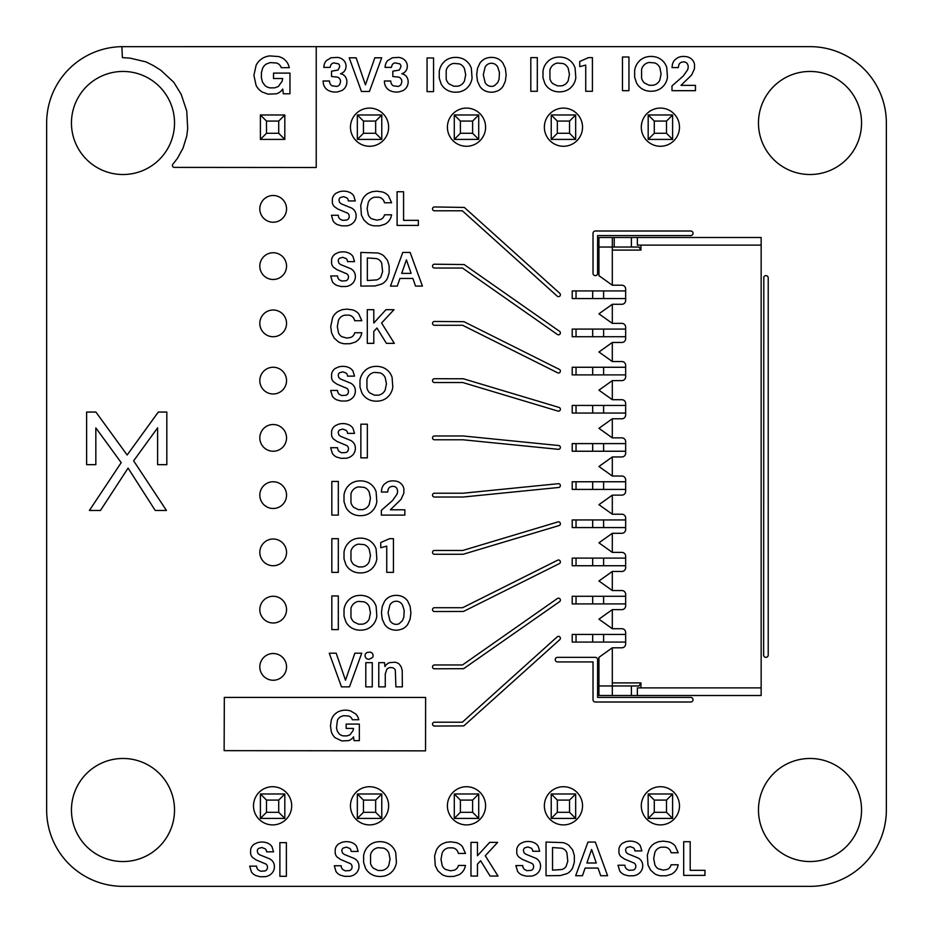 <?xml version="1.0" encoding="UTF-8"?>
<svg xmlns="http://www.w3.org/2000/svg" width="933" height="933" viewBox="0 0 933 933"><rect width="100%" height="100%" fill="white"/><g stroke="black" fill="none" stroke-linecap="round" stroke-linejoin="round"><path stroke-width="1.4" d="M284.822 818.416L260.389 818.416L266.5 812.305L278.71 812.305L284.822 818.416L284.822 793.983L260.389 793.983L260.389 818.416M357.339 793.983L357.339 818.416L363.45 812.305L363.45 800.094L357.339 793.983L381.772 793.983L381.772 818.416L357.339 818.416M454.289 793.983L454.289 818.416L460.389 812.305L460.389 800.094L454.289 793.983L478.711 793.983L478.711 818.416L454.289 818.416M648.178 793.983L648.178 818.416L654.29 812.305L654.29 800.094L648.178 793.983L672.611 793.983L672.611 818.416L648.178 818.416M551.228 818.416L551.228 793.983L575.661 793.983L575.661 818.416L551.228 818.416L557.339 812.305L569.55 812.305L575.661 818.416M260.389 793.983L266.5 800.094L266.5 812.305M284.822 793.983L278.71 800.094L266.5 800.094M278.71 800.094L278.71 812.305M381.772 793.983L375.661 800.094L363.45 800.094M381.772 818.416L375.661 812.305L363.45 812.305M375.661 800.094L375.661 812.305M478.711 793.983L472.611 800.094L460.389 800.094M478.711 818.416L472.611 812.305L460.389 812.305M472.611 800.094L472.611 812.305M672.611 793.983L666.5 800.094L654.29 800.094M672.611 818.416L666.5 812.305L654.29 812.305M666.5 800.094L666.5 812.305M575.661 793.983L569.55 800.094L569.55 812.305M551.228 793.983L557.339 800.094L557.339 812.305M569.55 800.094L557.339 800.094M284.822 139.402L260.389 139.402L266.5 133.291L278.71 133.291L284.822 139.402L284.822 114.969L260.389 114.969L260.389 139.402M357.339 114.969L357.339 139.402L363.45 133.291L363.45 121.08L357.339 114.969L381.772 114.969L381.772 139.402L357.339 139.402M454.289 114.969L454.289 139.402L460.389 133.291L460.389 121.08L454.289 114.969L478.711 114.969L478.711 139.402L454.289 139.402M648.178 114.969L648.178 139.402L654.29 133.291L654.29 121.08L648.178 114.969L672.611 114.969L672.611 139.402L648.178 139.402M551.228 139.402L551.228 114.969L575.661 114.969L575.661 139.402L551.228 139.402L557.339 133.291L569.55 133.291L575.661 139.402M260.389 114.969L266.5 121.08L266.5 133.291M284.822 114.969L278.71 121.08L266.5 121.08M278.71 121.08L278.71 133.291M381.772 114.969L375.661 121.08L363.45 121.08M381.772 139.402L375.661 133.291L363.45 133.291M375.661 121.08L375.661 133.291M478.711 114.969L472.611 121.08L460.389 121.08M478.711 139.402L472.611 133.291L460.389 133.291M472.611 121.08L472.611 133.291M672.611 114.969L666.5 121.08L654.29 121.08M672.611 139.402L666.5 133.291L654.29 133.291M666.5 121.08L666.5 133.291M575.661 114.969L569.55 121.08L569.55 133.291M551.228 114.969L557.339 121.08L557.339 133.291M569.55 121.08L557.339 121.08M576.046 642.079L592.688 642.079L592.688 634.44L576.046 634.44L576.046 642.079L572.221 642.079L572.221 634.44L576.046 634.44M592.688 642.079L625.658 642.079M592.688 634.44L603.616 634.44L603.616 642.079M603.616 634.44L625.658 634.44M576.046 603.908L592.688 603.908L592.688 596.269L576.046 596.269L576.046 603.908L572.221 603.908L572.221 596.269L576.046 596.269M592.688 603.908L625.658 603.908M592.688 596.269L603.616 596.269L603.616 603.908M603.616 596.269L625.658 596.269M576.046 565.736L592.688 565.736L592.688 558.109L576.046 558.109L576.046 565.736L572.221 565.736L572.221 558.109L576.046 558.109M592.688 565.736L625.658 565.736M592.688 558.109L603.616 558.109L603.616 565.736M603.616 558.109L625.658 558.109M576.046 527.565L592.688 527.565L592.688 519.938L576.046 519.938L576.046 527.565L572.221 527.565L572.221 519.938L576.046 519.938M592.688 527.565L625.658 527.565M592.688 519.938L603.616 519.938L603.616 527.565M603.616 519.938L625.658 519.938M576.046 489.405L592.688 489.405L592.688 481.766L576.046 481.766L576.046 489.405L572.221 489.405L572.221 481.766L576.046 481.766M592.688 489.405L625.658 489.405M592.688 481.766L603.616 481.766L603.616 489.405M603.616 481.766L625.658 481.766M576.046 451.234L592.688 451.234L592.688 443.595L576.046 443.595L576.046 451.234L572.221 451.234L572.221 443.595L576.046 443.595M592.688 451.234L625.658 451.234M592.688 443.595L603.616 443.595L603.616 451.234M603.616 443.595L625.658 443.595M576.046 413.062L592.688 413.062L592.688 405.435L576.046 405.435L576.046 413.062L572.221 413.062L572.221 405.435L576.046 405.435M592.688 413.062L625.658 413.062M592.688 405.435L603.616 405.435L603.616 413.062M603.616 405.435L625.658 405.435M576.046 374.891L592.688 374.891L592.688 367.264L576.046 367.264L576.046 374.891L572.221 374.891L572.221 367.264L576.046 367.264M592.688 374.891L625.658 374.891M592.688 367.264L603.616 367.264L603.616 374.891M603.616 367.264L625.658 367.264M576.046 336.731L592.688 336.731L592.688 329.092L576.046 329.092L576.046 336.731L572.221 336.731L572.221 329.092L576.046 329.092M592.688 336.731L625.658 336.731M592.688 329.092L603.616 329.092L603.616 336.731M603.616 329.092L625.658 329.092M576.046 298.56L592.688 298.56L592.688 290.921L576.046 290.921L576.046 298.56L572.221 298.56L572.221 290.921L576.046 290.921M592.688 298.56L625.658 298.56M592.688 290.921L603.616 290.921L603.616 298.56M603.616 290.921L625.658 290.921M761.153 687.878L761.153 695.505L598.939 695.505L598.939 657.345L612.305 647.794L612.305 682.909L640.924 682.909L640.924 687.878L761.153 687.878L761.153 237.495L614.206 237.495L614.206 247.035M640.924 250.091L612.305 250.091L612.305 247.035L639.023 247.035L640.924 250.091L640.924 245.122L761.153 245.122M612.305 647.794L621.845 647.794A3.814 3.814 0 0 0 625.658 643.98L625.658 632.527A3.814 3.814 0 0 0 621.845 628.714L612.305 628.714L612.305 609.634L621.845 609.634A3.814 3.814 0 0 0 625.658 605.809L625.658 594.368A3.814 3.814 0 0 0 621.845 590.542L612.305 590.542L612.305 571.462L621.845 571.462A3.814 3.814 0 0 0 625.658 567.649L625.658 556.196A3.814 3.814 0 0 0 621.845 552.383L612.305 552.383L612.305 533.291L621.845 533.291A3.814 3.814 0 0 0 625.658 529.477L625.658 518.025A3.814 3.814 0 0 0 621.845 514.211L612.305 514.211L612.305 495.131L621.845 495.131A3.814 3.814 0 0 0 625.658 491.306L625.658 479.854A3.814 3.814 0 0 0 621.845 476.04L612.305 476.04L612.305 456.96L621.845 456.96A3.814 3.814 0 0 0 625.658 453.146L625.658 441.694A3.814 3.814 0 0 0 621.845 437.869L612.305 437.869L612.305 418.789L621.845 418.789A3.814 3.814 0 0 0 625.658 414.975L625.658 403.522A3.814 3.814 0 0 0 621.845 399.709L612.305 399.709L612.305 380.617L621.845 380.617A3.814 3.814 0 0 0 625.658 376.804L625.658 365.351A3.814 3.814 0 0 0 621.845 361.538L612.305 361.538L612.305 342.458L621.845 342.458A3.814 3.814 0 0 0 625.658 338.632L625.658 327.191A3.814 3.814 0 0 0 621.845 323.366L612.305 323.366L612.305 304.286L621.845 304.286A3.814 3.814 0 0 0 625.658 300.473L625.658 289.02A3.814 3.814 0 0 0 621.845 285.206L612.305 285.206L612.305 250.091M637.356 695.505L637.356 687.878L640.924 687.878M612.305 237.495L598.939 237.495L598.939 247.035L612.305 247.035L612.305 237.495L614.206 237.495M612.305 285.206L598.939 275.655L598.939 247.035M612.305 628.714L598.939 619.174L612.305 609.634M612.305 590.542L598.939 581.002L612.305 571.462M612.305 323.366L598.939 313.826L612.305 304.286M612.305 399.709L598.939 390.169L612.305 380.617M612.305 361.538L598.939 351.998L612.305 342.458M612.305 476.04L598.939 466.5L612.305 456.96M612.305 437.869L598.939 428.329L612.305 418.789M612.305 552.383L598.939 542.831L612.305 533.291M612.305 514.211L598.939 504.671L612.305 495.131M598.939 685.965L612.305 685.965L612.305 682.909M631.384 247.035L631.384 237.495M640.924 245.122L637.356 245.122L637.356 237.495M640.924 682.909L639.023 685.965L612.305 685.965L612.305 695.505M631.384 685.965L631.384 695.505M257.73 842.581L259.689 842.184A16.281 16.281 0 0 1 266.127 842.592L267.876 843.245A9.913 9.913 0 0 1 271.958 846.616L273.544 851.829L266.581 851.829A4.268 4.268 0 0 0 265.252 848.832L261.8 847.514L258.581 848.447A3.335 3.335 0 0 0 257.298 851.269L257.881 853.31L259.526 854.721L269.777 858.896A9.645 9.645 0 0 1 273.124 861.952L273.789 863.27A9.878 9.878 0 0 1 271.958 873.218L270.64 874.431A11.499 11.499 0 0 1 265.019 876.705L260.05 876.717L255.945 875.609A10.566 10.566 0 0 1 251.432 871.947L249.694 866.139L256.587 866.139A5.411 5.411 0 0 0 258.208 869.918L260.739 871.247L265.089 870.932A3.872 3.872 0 0 0 267.316 868.541L267.479 867.34A4 4 0 0 0 265.963 864.063L256.039 859.888L252.54 857.45A7.231 7.231 0 0 1 250.604 853.485L250.627 849.741A8.549 8.549 0 0 1 254.336 844.12L257.73 842.581M445.846 842.394L450.627 841.823L456.319 842.627A13.26 13.26 0 0 1 462.371 846.499L465.485 853.438L458.383 853.438L457.811 851.724A6.811 6.811 0 0 0 452.68 847.875L448.61 847.864A8.49 8.49 0 0 0 442.149 853.1L441.006 859.293L442.149 865.439A9.027 9.027 0 0 0 445.426 869.404L450.569 870.804L454.394 870.151A6.543 6.543 0 0 0 458.383 865.451L465.485 865.451L464.809 867.982A12.526 12.526 0 0 1 458.628 874.921L453.683 876.437L448.108 876.495A15.686 15.686 0 0 1 441.95 874.454L437.857 870.781L435.279 865.661L434.615 855.888L436.352 850.185A14.846 14.846 0 0 1 441.95 844.038L445.846 842.394M342.318 842.196L344.289 841.811A16.281 16.281 0 0 1 350.715 842.219L352.476 842.861A9.913 9.913 0 0 1 356.558 846.243L358.144 851.444L351.17 851.444A4.268 4.268 0 0 0 349.852 848.447L346.388 847.129L343.181 848.074A3.335 3.335 0 0 0 341.886 850.884L342.469 852.925L344.125 854.336L354.365 858.512A9.645 9.645 0 0 1 357.712 861.567L358.377 862.885A9.878 9.878 0 0 1 356.558 872.833L355.228 874.046A11.499 11.499 0 0 1 349.607 876.32L344.65 876.344L340.533 875.224A10.566 10.566 0 0 1 336.02 871.562L334.294 865.754L341.175 865.754A5.411 5.411 0 0 0 342.796 869.533L345.327 870.862L349.677 870.559A3.872 3.872 0 0 0 351.916 868.156L352.079 866.955A4 4 0 0 0 350.551 863.69L340.638 859.503L337.14 857.065A7.231 7.231 0 0 1 335.192 853.1L335.227 849.357A8.549 8.549 0 0 1 338.936 843.735L342.318 842.196M375.323 842.242A20.001 20.001 0 0 1 382.483 841.811L384.746 842.242A15.546 15.546 0 0 1 395.72 852.704L396.432 862.465A17.202 17.202 0 0 1 392.991 870.594L391.055 872.623A15.756 15.756 0 0 1 382.483 876.344L380.011 876.484A17.914 17.914 0 0 1 373.27 875.236L371.357 874.291A15.499 15.499 0 0 1 365.491 868.168L363.613 862.465L363.613 855.701A17.144 17.144 0 0 1 367.101 847.572L369.048 845.543A15.488 15.488 0 0 1 375.323 842.242M383.79 848.167L378.04 847.7A9.318 9.318 0 0 0 370.564 854.663L370.553 863.468A10.555 10.555 0 0 0 373.352 868.18L378.04 870.477L382.029 870.477A9.015 9.015 0 0 0 388.828 865.241L390.064 859.083L388.828 852.902A9.342 9.342 0 0 0 385.341 848.925L383.79 848.167M523.88 842.009L525.839 841.613A16.281 16.281 0 0 1 532.276 842.021L534.038 842.662A9.913 9.913 0 0 1 538.108 846.044L539.706 851.258L532.731 851.258A4.268 4.268 0 0 0 531.402 848.26L527.95 846.942L524.731 847.875A3.335 3.335 0 0 0 523.448 850.698L524.031 852.739L525.687 854.15L535.927 858.313A9.645 9.645 0 0 1 539.274 861.381L539.939 862.698A9.878 9.878 0 0 1 538.119 872.647L536.79 873.859A11.499 11.499 0 0 1 531.169 876.122L526.2 876.145L522.095 875.037A10.566 10.566 0 0 1 517.582 871.375L515.856 865.567L522.737 865.567A5.411 5.411 0 0 0 524.358 869.346L526.888 870.676L531.239 870.361A3.872 3.872 0 0 0 533.466 867.958L533.629 866.769A4 4 0 0 0 532.113 863.491L522.188 859.316L518.69 856.879A7.231 7.231 0 0 1 516.754 852.914L516.777 849.17A8.549 8.549 0 0 1 520.486 843.549L523.88 842.009M279.888 876.297L279.888 842.627L286.384 842.627L286.384 876.297L279.888 876.297M470.978 876.064L470.978 842.394L477.463 842.394L477.463 855.724L489.65 842.394L497.651 842.394L485.265 855.736L498.012 876.064L490.093 876.064L480.623 860.751L477.463 864.145L477.463 876.064L470.978 876.064M626.055 841.659L628.014 841.274A16.281 16.281 0 0 1 634.452 841.683L636.201 842.324A9.913 9.913 0 0 1 640.283 845.706L641.869 850.919L634.906 850.919A4.268 4.268 0 0 0 633.577 847.91L630.125 846.604L626.906 847.537A3.335 3.335 0 0 0 625.611 850.348L626.195 852.389L627.851 853.8L638.102 857.975A9.645 9.645 0 0 1 641.449 861.042L642.114 862.349A9.878 9.878 0 0 1 640.283 872.297L638.965 873.521A11.499 11.499 0 0 1 633.344 875.784L628.375 875.807L624.27 874.688A10.566 10.566 0 0 1 619.757 871.025L618.019 865.218L624.912 865.218A5.411 5.411 0 0 0 626.533 868.996L629.064 870.326L633.414 870.023A3.872 3.872 0 0 0 635.641 867.62L635.805 866.419A4 4 0 0 0 634.288 863.153L624.364 858.966L620.865 856.541A7.231 7.231 0 0 1 618.929 852.564L618.952 848.82A8.549 8.549 0 0 1 622.661 843.199L626.055 841.659M658.558 841.718L663.34 841.134L669.031 841.939A13.26 13.26 0 0 1 675.084 845.823L678.209 852.75L671.095 852.75L670.524 851.036A6.811 6.811 0 0 0 665.392 847.187L661.334 847.176A8.49 8.49 0 0 0 654.861 852.412L653.718 858.605L654.861 864.751A9.027 9.027 0 0 0 658.138 868.716L663.281 870.116L667.118 869.463A6.543 6.543 0 0 0 671.095 864.774L678.209 864.774L677.521 867.293A12.526 12.526 0 0 1 671.34 874.233L666.395 875.749L660.821 875.807A15.686 15.686 0 0 1 654.663 873.766L650.569 870.092L647.992 864.984L647.327 855.199L649.065 849.496A14.846 14.846 0 0 1 654.663 843.35L658.558 841.718M546.038 875.725L546.038 842.056L562.867 842.616A15.453 15.453 0 0 1 568.827 845.31L572.699 850.01L574.331 855.526L574.331 862.244L572.699 867.76A13.19 13.19 0 0 1 567.019 873.626L560.301 875.574L546.038 875.725M561.853 848.214L552.534 847.561L552.534 870.151L561.853 869.521A8.012 8.012 0 0 0 566.074 866.5L567.789 861.229L566.902 852.82A7.651 7.651 0 0 0 563.497 848.937L561.853 848.214M575.673 875.725L587.965 842.056L595.312 842.056L607.593 875.725L600.712 875.725L598.053 868.075L585.119 868.075L582.46 875.725L575.673 875.725M586.892 863.002L596.292 863.002L591.604 849.473L586.892 863.002M683.691 875.376L683.691 841.706L690.187 841.706L690.187 870.326L704.963 870.326L704.963 875.376L683.691 875.376M224.13 750.657L224.328 697.418L425.623 697.429L425.541 750.855L224.13 750.657M350.47 710.853L348.161 710.363A18.695 18.695 0 0 0 341.081 710.713L339.192 711.331A13.68 13.68 0 0 0 331.297 720.136L330.469 725.851L331.273 731.53A14.077 14.077 0 0 0 335.204 737.793L341.805 740.919L348.452 740.639A8.84 8.84 0 0 0 352.534 738.12L353.56 736.837L354.015 740.627L359.333 740.627L359.333 724.09L346.166 724.09L346.166 728.405L353.525 728.405L353.071 730.562L350.038 734.784L347.123 735.869L343.379 735.892A8.035 8.035 0 0 1 339.262 733.956L337.419 731.39L336.486 728.008L337.408 720.358A8.07 8.07 0 0 1 340.522 716.766L343.577 715.658L348.767 716.031A5.913 5.913 0 0 1 351.799 718.503L352.359 719.74L358.797 719.74A11.977 11.977 0 0 0 355.87 714.095L350.47 710.853M462.336 722.224L557.211 636.842A1.913 1.913 0 0 1 559.905 636.982A1.913 1.913 0 0 1 559.765 639.676L463.794 725.897L434.44 726.049A1.913 1.913 0 0 1 432.527 724.136A1.913 1.913 0 0 1 434.44 722.224L462.336 722.224M557.526 661.917A2.286 2.286 0 0 1 555.24 659.631A2.286 2.286 0 0 1 557.526 657.345L595.312 657.345A2.286 2.286 0 0 1 597.61 659.631L597.61 697.418L690.735 697.418A2.286 2.286 0 0 1 693.032 699.703A2.286 2.286 0 0 1 690.735 702.001L595.312 702.001A2.286 2.286 0 0 1 593.026 699.703L593.026 661.917L557.526 661.917M341.501 686.863L329.244 653.193L336.183 653.193L345.49 680.239L354.867 653.193L361.736 653.193L349.478 686.863L341.501 686.863M365.794 686.863L365.794 662.652L372.279 662.652L372.279 686.863L365.794 686.863M384.979 666.582A8.525 8.525 0 0 1 389.551 662.64L394.997 662.22A8.28 8.28 0 0 1 399.347 664.261L401.26 666.967L402.216 670.559L402.356 686.863L395.895 686.863L395.312 670.174A4.07 4.07 0 0 0 392.513 667.725L390.88 667.538A5.4 5.4 0 0 0 386.868 669.218L385.271 673.941L385.271 686.863L378.775 686.863L378.775 662.652L384.489 662.652L384.979 666.582M462.465 664.972L557.386 598.52A1.913 1.913 0 0 1 560.045 598.998A1.913 1.913 0 0 1 559.578 601.657L463.631 668.681L434.44 668.786A1.913 1.913 0 0 1 432.527 666.885A1.913 1.913 0 0 1 434.44 664.972L462.465 664.972M366.972 652.459L370.191 652.12A3.779 3.779 0 0 1 372.582 653.776L372.955 654.639A3.814 3.814 0 0 1 372.582 657.508L369.048 659.316A4.164 4.164 0 0 1 366.168 658.266L365.176 656.645A3.849 3.849 0 0 1 365.549 653.776L366.972 652.459M763.812 277.078A2.286 2.286 0 0 1 768.221 277.952L768.221 655.048A2.286 2.286 0 0 1 765.935 657.345A2.286 2.286 0 0 1 763.637 655.048L763.812 277.078M355.73 595.942A20.001 20.001 0 0 1 362.89 595.511L365.141 595.942A15.546 15.546 0 0 1 376.127 606.403L376.827 616.177A17.202 17.202 0 0 1 373.387 624.305L371.451 626.323A15.756 15.756 0 0 1 362.89 630.043L360.418 630.183A17.902 17.902 0 0 1 353.665 628.935L351.753 627.991A15.499 15.499 0 0 1 345.886 621.868L344.02 616.165L344.02 609.401A17.144 17.144 0 0 1 347.496 601.272L349.443 599.243A15.488 15.488 0 0 1 355.73 595.942M364.185 601.867L358.435 601.4A9.318 9.318 0 0 0 350.96 608.363L350.96 617.168A10.555 10.555 0 0 0 353.747 621.879L358.435 624.177L362.424 624.177A9.015 9.015 0 0 0 369.223 618.941L370.459 612.783L369.223 606.602A9.342 9.342 0 0 0 365.748 602.625L364.185 601.867M391.848 595.942L393.913 595.522A16.467 16.467 0 0 1 400.56 595.942L402.415 596.63A13.179 13.179 0 0 1 407.779 601.237L410.112 606.368L410.917 612.783L410.112 619.197L407.779 624.329A13.435 13.435 0 0 1 402.415 628.935L398.508 630.043A17.191 17.191 0 0 1 391.86 629.612L389.994 628.935A13.225 13.225 0 0 1 384.606 624.329L382.273 619.197L381.457 612.783L382.273 606.368L384.606 601.237A13.447 13.447 0 0 1 389.994 596.63L391.848 595.942M399.161 601.855A7.441 7.441 0 0 0 394.647 601.388L393.248 601.855A7.627 7.627 0 0 0 389.901 604.981L388.07 612.794L389.901 620.585A7.884 7.884 0 0 0 393.248 623.722L394.647 624.189A7.406 7.406 0 0 0 399.161 623.722L402.485 620.585L403.837 617.18L404.187 610.392L402.485 604.969A7.849 7.849 0 0 0 399.161 601.855M331.833 629.612L331.833 595.942L338.317 595.942L338.317 629.612L331.833 629.612M462.616 607.721L557.631 560.208A1.913 1.913 0 0 1 560.197 561.071A1.913 1.913 0 0 1 559.334 563.625L463.491 611.453L434.44 611.535A1.913 1.913 0 0 1 432.527 609.634A1.913 1.913 0 0 1 434.44 607.721L462.616 607.721M355.73 538.691A20.001 20.001 0 0 1 362.89 538.259L365.141 538.691A15.546 15.546 0 0 1 376.127 549.152L376.827 558.914A17.202 17.202 0 0 1 373.387 567.042L371.451 569.072A15.756 15.756 0 0 1 362.89 572.792L360.418 572.932A17.902 17.902 0 0 1 353.665 571.684L351.753 570.739A15.499 15.499 0 0 1 345.886 564.617L344.02 558.914L344.02 552.149A17.144 17.144 0 0 1 347.496 544.021L349.443 541.991A15.488 15.488 0 0 1 355.73 538.691M364.185 544.615L358.435 544.149A9.318 9.318 0 0 0 350.96 551.111L350.96 559.917A10.555 10.555 0 0 0 353.747 564.628L358.435 566.926L362.424 566.926A9.015 9.015 0 0 0 369.223 561.689L370.459 555.532L369.223 549.35A9.342 9.342 0 0 0 365.748 545.373L364.185 544.615M331.833 572.361L331.833 538.691L338.317 538.691L338.317 572.361L331.833 572.361M380.757 542.551L389.493 538.691L393.446 538.691L393.446 572.361L386.74 572.361L386.74 546.143L380.757 547.741L380.757 542.551M462.78 550.47L557.934 521.92A1.913 1.913 0 0 1 560.313 523.203A1.913 1.913 0 0 1 559.03 525.582L463.06 554.284L434.44 554.284A1.913 1.913 0 0 1 432.527 552.383A1.913 1.913 0 0 1 434.44 550.47L462.78 550.47M355.73 481.44A20.001 20.001 0 0 1 362.89 481.008L365.141 481.44A15.546 15.546 0 0 1 376.127 491.901L376.827 501.662A17.202 17.202 0 0 1 373.387 509.791L371.451 511.82A15.756 15.756 0 0 1 362.89 515.541L360.418 515.681A17.902 17.902 0 0 1 353.665 514.433L351.753 513.477A15.499 15.499 0 0 1 345.886 507.365L344.02 501.662L344.02 494.898A17.144 17.144 0 0 1 347.496 486.769L349.443 484.74A15.488 15.488 0 0 1 355.73 481.44M364.185 487.364L358.435 486.886A9.318 9.318 0 0 0 350.96 493.86L350.96 502.665A10.555 10.555 0 0 0 353.747 507.377L358.435 509.675L362.424 509.675A9.015 9.015 0 0 0 369.223 504.438L370.459 498.28L369.223 492.099A9.342 9.342 0 0 0 365.748 488.122L364.185 487.364M331.833 515.109L331.833 481.44L338.317 481.44L338.317 515.109L331.833 515.109M387.195 482.093A13.249 13.249 0 0 1 393.003 480.868L395.347 481.02A10.718 10.718 0 0 1 400.549 483.177L401.785 484.367A9.4 9.4 0 0 1 403.907 489.044L403.849 493.16L401.015 499.4L390.379 509.791L404.84 509.791L404.84 515.109L381.352 515.109L381.352 510.351L392.548 500.543L396.98 494.222A7.569 7.569 0 0 0 397.435 490.047L397.061 488.88A4.222 4.222 0 0 0 392.805 486.361L391.23 486.56A4.642 4.642 0 0 0 388.245 489.149L387.661 492.041L381.399 492.041L381.644 489.58A10.496 10.496 0 0 1 384.209 484.274L387.195 482.093M86.629 464.669L86.629 412.048L95.901 412.048L127.168 455.024L158.295 412.048L166.82 412.048L166.82 464.669L157.619 464.669L157.619 427.815L133.629 460.82L166.447 510.468L155.228 510.468L128.078 468.086L100.472 510.468L89.393 510.468L121.208 462.651L95.831 427.897L95.831 464.669L86.629 464.669M434.44 497.032A1.913 1.913 0 0 1 432.527 495.131A1.913 1.913 0 0 1 434.44 493.219L462.966 493.219L558.296 483.691A1.913 1.913 0 0 1 560.383 485.393A1.913 1.913 0 0 1 558.68 487.481L463.06 497.032L434.44 497.032M338.691 424.142L340.662 423.745A16.281 16.281 0 0 1 347.088 424.153L348.849 424.807A9.913 9.913 0 0 1 352.931 428.177L354.517 433.39L347.543 433.39A4.268 4.268 0 0 0 346.225 430.393L342.761 429.075L339.554 430.008A3.335 3.335 0 0 0 338.259 432.83L338.842 434.871L340.498 436.282L350.738 440.458A9.645 9.645 0 0 1 354.085 443.513L354.75 444.831A9.878 9.878 0 0 1 352.931 454.779L351.601 455.992A11.499 11.499 0 0 1 345.98 458.266L341.023 458.29L336.906 457.17A10.566 10.566 0 0 1 332.393 453.508L330.667 447.7L337.548 447.7A5.411 5.411 0 0 0 339.169 451.479L341.7 452.808L346.05 452.493A3.872 3.872 0 0 0 348.289 450.103L348.452 448.901A4 4 0 0 0 346.924 445.624L337.011 441.449L333.513 439.011A7.231 7.231 0 0 1 331.565 435.046L331.6 431.303A8.549 8.549 0 0 1 335.309 425.681L338.691 424.142M360.861 457.858L360.861 424.188L367.345 424.188L367.345 457.858L360.861 457.858M434.44 439.781A1.913 1.913 0 0 1 432.527 437.869A1.913 1.913 0 0 1 434.44 435.968L463.165 435.979L558.68 445.519A1.913 1.913 0 0 1 560.383 447.607A1.913 1.913 0 0 1 558.296 449.309L462.966 439.781L434.44 439.781M434.44 382.53A1.913 1.913 0 0 1 432.527 380.617A1.913 1.913 0 0 1 434.44 378.716L463.339 378.763L559.03 407.418A1.913 1.913 0 0 1 560.313 409.797A1.913 1.913 0 0 1 557.934 411.08L462.78 382.53L434.44 382.53M338.691 366.891L340.662 366.494A16.281 16.281 0 0 1 347.088 366.902L348.849 367.555A9.913 9.913 0 0 1 352.931 370.926L354.517 376.139L347.543 376.139A4.268 4.268 0 0 0 346.225 373.142L342.761 371.824L339.554 372.757A3.335 3.335 0 0 0 338.259 375.579L338.842 377.62L340.498 379.031L350.738 383.206A9.645 9.645 0 0 1 354.085 386.262L354.75 387.58A9.878 9.878 0 0 1 352.931 397.528L351.601 398.741A11.499 11.499 0 0 1 345.98 401.015L341.023 401.027L336.906 399.919A10.566 10.566 0 0 1 332.393 396.257L330.667 390.449L337.548 390.449A5.411 5.411 0 0 0 339.169 394.227L341.7 395.557L346.05 395.242A3.872 3.872 0 0 0 348.289 392.851L348.452 391.65A4 4 0 0 0 346.924 388.373L337.011 384.198L333.513 381.76A7.231 7.231 0 0 1 331.565 377.795L331.6 374.051A8.549 8.549 0 0 1 335.309 368.43L338.691 366.891M371.707 366.926A20.001 20.001 0 0 1 378.856 366.506L381.119 366.937A15.546 15.546 0 0 1 392.093 377.387L392.805 387.16A17.202 17.202 0 0 1 389.364 395.289L387.428 397.318A15.756 15.756 0 0 1 378.856 401.038L376.384 401.178A17.914 17.914 0 0 1 369.643 399.93L367.73 398.974A15.499 15.499 0 0 1 361.864 392.851L359.986 387.16L359.986 380.396A17.144 17.144 0 0 1 363.473 372.267L365.421 370.238A15.488 15.488 0 0 1 371.707 366.926M380.163 372.862L374.413 372.384A9.318 9.318 0 0 0 366.937 379.358L366.937 388.163A10.555 10.555 0 0 0 369.725 392.875L374.413 395.172L378.401 395.172A9.015 9.015 0 0 0 385.201 389.936L386.437 383.766L385.201 377.597A9.342 9.342 0 0 0 381.714 373.62L380.163 372.862M434.44 325.279A1.913 1.913 0 0 1 432.527 323.366A1.913 1.913 0 0 1 434.44 321.465L463.923 321.663L559.334 369.375A1.913 1.913 0 0 1 560.197 371.929A1.913 1.913 0 0 1 557.631 372.792L462.616 325.279L434.44 325.279M342.166 309.686L346.948 309.103L352.651 309.908A13.26 13.26 0 0 1 358.704 313.791L361.817 320.719L354.715 320.719L354.132 319.016A6.811 6.811 0 0 0 349.012 315.167L344.942 315.144A8.49 8.49 0 0 0 338.469 320.381L337.326 326.573L338.469 332.719A9.027 9.027 0 0 0 341.758 336.696L346.901 338.084L350.726 337.431A6.543 6.543 0 0 0 354.703 332.743L361.817 332.743L361.141 335.274A12.526 12.526 0 0 1 354.96 342.213L350.003 343.717L344.429 343.776A15.686 15.686 0 0 1 338.271 341.735L334.177 338.073L331.612 332.953L330.714 326.573L332.673 317.477A14.846 14.846 0 0 1 338.271 311.33L342.166 309.686M367.299 343.356L367.299 309.686L373.795 309.686L373.795 323.016L385.97 309.686L393.983 309.686L381.585 323.016L394.332 343.356L386.414 343.356L376.955 328.031L373.795 331.437L373.795 343.356L367.299 343.356M434.44 268.028A1.913 1.913 0 0 1 432.527 266.115A1.913 1.913 0 0 1 434.44 264.214L464.156 264.552L559.578 331.343A1.913 1.913 0 0 1 560.045 334.002A1.913 1.913 0 0 1 557.386 334.469L462.465 268.028L434.44 268.028M434.44 210.776A1.913 1.913 0 0 1 432.527 208.864A1.913 1.913 0 0 1 434.44 206.951L464.342 207.441L559.765 293.324A1.913 1.913 0 0 1 559.905 296.018A1.913 1.913 0 0 1 557.211 296.158L462.336 210.776L434.44 210.776M338.691 252.388L340.662 251.992A16.281 16.281 0 0 1 347.088 252.4L348.849 253.041A9.913 9.913 0 0 1 352.931 256.423L354.517 261.637L347.543 261.637A4.268 4.268 0 0 0 346.225 258.639L342.761 257.321L339.554 258.254A3.335 3.335 0 0 0 338.259 261.077L338.842 263.106L340.498 264.517L350.738 268.692A9.645 9.645 0 0 1 354.085 271.76L354.75 273.077A9.878 9.878 0 0 1 352.931 283.026L351.601 284.238A11.499 11.499 0 0 1 345.98 286.501L341.023 286.524L336.906 285.416A10.566 10.566 0 0 1 332.393 281.743L330.667 275.946L337.548 275.946A5.411 5.411 0 0 0 339.169 279.725L341.7 281.055L346.05 280.74A3.872 3.872 0 0 0 348.289 278.337L348.452 277.148A4 4 0 0 0 346.924 273.87L337.011 269.695L333.513 267.258A7.231 7.231 0 0 1 331.565 263.293L331.6 259.537A8.549 8.549 0 0 1 335.309 253.928L338.691 252.388M360.861 286.093L360.861 252.435L377.678 252.995A15.453 15.453 0 0 1 383.638 255.689L387.51 260.377L389.143 265.905L389.143 272.623L387.51 278.139A13.19 13.19 0 0 1 381.842 284.005L375.113 285.953L360.861 286.093M376.664 258.593L367.345 257.94L367.345 280.53L376.664 279.9A8.012 8.012 0 0 0 380.886 276.879L382.6 271.608L381.714 263.199A7.651 7.651 0 0 0 378.32 259.316L376.664 258.593M390.484 286.093L402.776 252.435L410.135 252.435L422.404 286.093L415.523 286.093L412.876 278.454L399.942 278.454L397.283 286.093L390.484 286.093M401.703 273.381L411.115 273.381L406.415 259.852L401.703 273.381M593.026 233.297A2.286 2.286 0 0 1 595.312 230.999L690.735 230.999A2.286 2.286 0 0 1 693.032 233.297A2.286 2.286 0 0 1 690.735 235.583L597.61 235.583L597.61 273.369A2.286 2.286 0 0 1 595.312 275.655A2.286 2.286 0 0 1 593.026 273.369L593.026 233.297M339.46 191.697L341.42 191.3A16.281 16.281 0 0 1 347.857 191.708L349.607 192.361A9.913 9.913 0 0 1 353.689 195.732L355.275 200.945L348.312 200.945A4.268 4.268 0 0 0 346.983 197.948L343.531 196.63L340.312 197.563A3.335 3.335 0 0 0 339.017 200.385L339.6 202.426L341.256 203.837L351.508 208.012A9.645 9.645 0 0 1 354.855 211.068L355.52 212.386A9.878 9.878 0 0 1 353.689 222.334L352.371 223.547A11.499 11.499 0 0 1 346.749 225.821L341.781 225.844L337.676 224.725A10.566 10.566 0 0 1 333.163 221.063L331.425 215.255L338.306 215.255A5.411 5.411 0 0 0 339.939 219.033L342.469 220.363L346.819 220.048A3.872 3.872 0 0 0 349.047 217.657L349.21 216.456A4 4 0 0 0 347.694 213.191L337.769 209.004L334.271 206.566A7.231 7.231 0 0 1 332.335 202.601L332.358 198.857A8.549 8.549 0 0 1 336.067 193.236L339.46 191.697M371.964 191.743L376.745 191.172L382.437 191.965A13.26 13.26 0 0 1 388.49 195.848L391.603 202.776L384.501 202.776L383.929 201.073A6.811 6.811 0 0 0 378.798 197.225L374.728 197.201A8.49 8.49 0 0 0 368.267 202.449L367.124 208.63L368.267 214.788A9.027 9.027 0 0 0 371.544 218.754L376.687 220.141L380.512 219.5A6.543 6.543 0 0 0 384.501 214.8L391.603 214.8L390.927 217.331A12.526 12.526 0 0 1 384.746 224.27L379.801 225.786L374.226 225.844A15.686 15.686 0 0 1 368.069 223.803L363.975 220.13L361.398 215.01L360.733 205.237L362.471 199.534A14.846 14.846 0 0 1 368.069 193.388L371.964 191.743M397.096 225.413L397.096 191.743L403.581 191.743L403.581 220.351L418.357 220.351L418.357 225.413L397.096 225.413M121.861 46.673L316.229 46.65L316.229 167.508L174.319 167.392A1.913 1.913 0 0 1 172.838 164.278L177.503 158.26L183.055 148.09L186.763 136.043L187.685 128.672L186.752 111.027L181.177 94.291L173.795 82.291L160.779 70.208L153.35 65.567L146.003 61.893L130.2 58.173L122.398 57.613L121.861 46.673M278.885 56.575L269.789 55.91A18.368 18.368 0 0 0 262.639 58.243L260.645 59.619A16.736 16.736 0 0 0 256.155 65.17L253.893 75.328L256.085 85.37A16.362 16.362 0 0 0 262.255 92.04L268.051 94.151L276.366 93.813A11.044 11.044 0 0 0 281.474 90.653L282.757 89.055L283.317 93.79L289.965 93.79L289.965 73.112L273.521 73.112L273.521 78.524L282.711 78.524L282.139 81.206L278.349 86.489L274.699 87.854L270.034 87.865A10.041 10.041 0 0 1 264.879 85.451L262.57 82.244L261.403 78.022L261.403 72.716L262.57 68.447A10.088 10.088 0 0 1 266.453 63.969L270.278 62.581L276.751 63.047A7.394 7.394 0 0 1 280.541 66.126L281.241 67.677L289.3 67.677L288.449 64.972A14.158 14.158 0 0 0 281.428 57.554L278.885 56.575M450.966 57.963A20.001 20.001 0 0 1 458.115 57.531L460.377 57.963A15.546 15.546 0 0 1 471.363 68.424L472.063 78.185A17.202 17.202 0 0 1 468.623 86.314L466.687 88.343A15.756 15.756 0 0 1 458.115 92.064L455.654 92.204A17.902 17.902 0 0 1 448.901 90.956L446.989 90.011A15.499 15.499 0 0 1 441.122 83.888L439.256 78.185L439.256 71.421A17.144 17.144 0 0 1 442.732 63.292L444.679 61.263A15.488 15.488 0 0 1 450.966 57.963M459.421 63.887L453.671 63.421A9.318 9.318 0 0 0 446.196 70.383L446.196 79.188A10.555 10.555 0 0 0 448.983 83.9L453.671 86.198L457.66 86.198A9.015 9.015 0 0 0 464.459 80.961L465.695 74.803L464.459 68.622A9.342 9.342 0 0 0 460.972 64.645L459.421 63.887M487.084 57.963L489.149 57.531A16.467 16.467 0 0 1 495.796 57.963L497.651 58.651A13.179 13.179 0 0 1 503.015 63.257L505.348 68.377L506.153 74.803L505.348 81.218L503.004 86.349A13.435 13.435 0 0 1 497.639 90.956L493.732 92.064A17.191 17.191 0 0 1 487.096 91.632L485.23 90.956A13.225 13.225 0 0 1 479.842 86.337L477.498 81.218L476.693 74.803L477.498 68.377L479.842 63.257A13.447 13.447 0 0 1 485.218 58.651L487.084 57.963M494.397 63.876A7.441 7.441 0 0 0 489.883 63.409L488.484 63.876A7.627 7.627 0 0 0 485.137 67.001L483.306 74.815L485.137 82.605A7.884 7.884 0 0 0 488.484 85.743L489.883 86.209A7.406 7.406 0 0 0 494.397 85.743L497.721 82.605L499.073 79.2L499.423 72.412L497.721 66.989A7.849 7.849 0 0 0 494.397 63.876M331.075 57.788L337.501 57.391A10.963 10.963 0 0 1 342.633 59.397L343.845 60.493A8.455 8.455 0 0 1 346.038 66.243L345.84 68.121A7.557 7.557 0 0 1 340.545 73.73L342.329 74.29A7.511 7.511 0 0 1 346.073 77.987L346.668 79.76A10.543 10.543 0 0 1 346.283 85.346L345.537 86.944A9.563 9.563 0 0 1 341.583 90.664L337.699 91.889A17.097 17.097 0 0 1 331.04 91.516L329.186 90.863A9.866 9.866 0 0 1 323.331 83.457L323.086 80.996L329.454 80.996L329.664 82.524A5.271 5.271 0 0 0 332.136 85.859L336.825 86.431A4.758 4.758 0 0 0 339.915 84.157L340.533 81.614A4.572 4.572 0 0 0 337.419 77.101L331.542 76.518L331.542 71.176L338.038 70.068L339.659 66.756A3.872 3.872 0 0 0 338.457 63.817L333.676 62.884A4.338 4.338 0 0 0 330.818 65.042L330.107 67.386L323.786 67.386L324.043 65.322A9.855 9.855 0 0 1 326.468 60.54L331.075 57.788M392.35 57.788L398.776 57.391A10.963 10.963 0 0 1 403.907 59.397L405.12 60.493A8.455 8.455 0 0 1 407.324 66.243L407.126 68.121A7.557 7.557 0 0 1 401.831 73.73L403.616 74.29A7.511 7.511 0 0 1 407.359 77.987L407.954 79.76A10.543 10.543 0 0 1 407.558 85.346L406.811 86.944A9.563 9.563 0 0 1 402.869 90.664L398.974 91.889A17.097 17.097 0 0 1 392.326 91.516L390.472 90.863A9.866 9.866 0 0 1 384.618 83.457L384.361 80.996L390.74 80.996L390.939 82.524A5.271 5.271 0 0 0 393.411 85.859L398.111 86.431A4.758 4.758 0 0 0 401.202 84.157L401.82 81.614A4.572 4.572 0 0 0 398.706 77.101L392.828 76.518L392.828 71.176L399.324 70.068L400.945 66.756A3.872 3.872 0 0 0 399.744 63.817L394.951 62.884A4.338 4.338 0 0 0 392.093 65.042L391.382 67.386L385.072 67.386L385.317 65.322A9.855 9.855 0 0 1 387.743 60.54L392.35 57.788M554.703 57.613A20.001 20.001 0 0 1 561.864 57.193L564.127 57.613A15.546 15.546 0 0 1 575.101 68.074L575.813 77.847A17.202 17.202 0 0 1 572.372 85.976L570.436 88.005A15.756 15.756 0 0 1 561.864 91.714L559.392 91.866A17.902 17.902 0 0 1 552.639 90.606L550.738 89.661A15.499 15.499 0 0 1 544.872 83.538L542.994 77.847L542.994 71.083A17.144 17.144 0 0 1 546.481 62.954L548.429 60.925A15.488 15.488 0 0 1 554.703 57.613M563.17 63.537L557.421 63.071A9.318 9.318 0 0 0 549.934 70.045L549.934 78.85A10.555 10.555 0 0 0 552.733 83.562L557.421 85.859L561.409 85.859A9.015 9.015 0 0 0 568.209 80.623L569.433 74.453L568.209 68.284A9.342 9.342 0 0 0 564.722 64.307L563.17 63.537M427.057 91.632L427.057 57.963L433.553 57.963L433.553 91.632L427.057 91.632M361.456 91.481L349.199 57.811L356.138 57.811L365.444 84.856L374.821 57.811L381.69 57.811L369.433 91.481L361.456 91.481M530.807 91.282L530.807 57.624L537.303 57.624L537.303 91.282L530.807 91.282M579.743 61.485L588.466 57.624L592.42 57.624L592.42 91.282L585.726 91.282L585.726 65.077L579.743 66.663L579.743 61.485M646.359 57.006A20.001 20.001 0 0 1 653.52 56.586L655.771 57.006A15.546 15.546 0 0 1 666.757 67.468L667.468 77.241A17.202 17.202 0 0 1 664.028 85.37L662.08 87.399A15.756 15.756 0 0 1 653.52 91.107L651.047 91.259A17.902 17.902 0 0 1 644.295 90L642.394 89.055A15.499 15.499 0 0 1 636.528 82.932L634.65 77.229L634.65 70.465A17.144 17.144 0 0 1 638.125 62.348L640.073 60.307A15.488 15.488 0 0 1 646.359 57.006M654.814 62.931L649.076 62.464A9.318 9.318 0 0 0 641.589 69.427L641.589 78.232A10.555 10.555 0 0 0 644.388 82.955L649.076 85.253L653.065 85.253A9.015 9.015 0 0 0 659.864 80.005L661.089 73.847L659.864 67.666A9.342 9.342 0 0 0 656.377 63.689L654.814 62.931M622.463 90.676L622.463 57.006L628.947 57.006L628.947 90.676L622.463 90.676M677.836 57.659A13.249 13.249 0 0 1 683.632 56.435L685.988 56.598A10.718 10.718 0 0 1 691.19 58.744L692.426 59.934A9.4 9.4 0 0 1 694.537 64.61L694.479 68.727L691.656 74.978L681.008 85.37L695.47 85.37L695.47 90.676L671.993 90.676L671.993 85.918L683.178 76.121L687.621 69.8A7.569 7.569 0 0 0 688.064 65.625L687.703 64.447A4.222 4.222 0 0 0 683.446 61.928L681.871 62.126A4.642 4.642 0 0 0 678.874 64.727L678.291 67.608L672.028 67.608L672.285 65.158A10.496 10.496 0 0 1 674.839 59.84L677.836 57.659M316.229 46.65L810.019 46.65A76.331 76.331 0 0 1 886.35 122.981L886.35 810.019A76.331 76.331 0 0 1 810.019 886.35L122.981 886.35A76.331 76.331 0 0 1 46.65 810.019L46.65 122.981A76.343 76.343 0 0 1 123.331 46.65M122.981 861.544A51.525 51.525 0 0 1 78.36 784.245A51.525 51.525 0 0 1 167.613 784.245A51.525 51.525 0 0 1 122.981 861.544M272.611 824.9A19.08 19.08 0 0 1 256.074 796.269A19.08 19.08 0 0 1 289.137 796.269A19.08 19.08 0 0 1 272.611 824.9M369.55 824.9A19.08 19.08 0 0 1 353.024 796.269A19.08 19.08 0 0 1 386.075 796.269A19.08 19.08 0 0 1 369.55 824.9M273.182 680.239A13.354 13.354 0 0 1 261.613 660.202A13.354 13.354 0 0 1 284.752 660.202A13.354 13.354 0 0 1 273.182 680.239M273.182 622.987A13.354 13.354 0 0 1 261.613 602.951A13.354 13.354 0 0 1 284.752 602.951A13.354 13.354 0 0 1 273.182 622.987M273.182 565.736A13.354 13.354 0 0 1 261.613 545.7A13.354 13.354 0 0 1 284.752 545.7A13.354 13.354 0 0 1 273.182 565.736M273.182 508.485A13.354 13.354 0 0 1 261.613 488.449A13.354 13.354 0 0 1 284.752 488.449A13.354 13.354 0 0 1 273.182 508.485M466.5 824.9A19.08 19.08 0 0 1 449.974 796.269A19.08 19.08 0 0 1 483.026 796.269A19.08 19.08 0 0 1 466.5 824.9M563.45 824.9A19.08 19.08 0 0 1 546.925 796.269A19.08 19.08 0 0 1 579.976 796.269A19.08 19.08 0 0 1 563.45 824.9M660.389 824.9A19.08 19.08 0 0 1 643.863 796.269A19.08 19.08 0 0 1 676.926 796.269A19.08 19.08 0 0 1 660.389 824.9M810.019 861.544A51.525 51.525 0 0 1 765.387 784.245A51.525 51.525 0 0 1 854.64 784.245A51.525 51.525 0 0 1 810.019 861.544M273.182 451.234A13.354 13.354 0 0 1 261.613 431.198A13.354 13.354 0 0 1 284.752 431.198A13.354 13.354 0 0 1 273.182 451.234M273.182 393.983A13.354 13.354 0 0 1 261.613 373.946A13.354 13.354 0 0 1 284.752 373.946A13.354 13.354 0 0 1 273.182 393.983M273.182 336.731A13.354 13.354 0 0 1 261.613 316.695A13.354 13.354 0 0 1 284.752 316.695A13.354 13.354 0 0 1 273.182 336.731M122.981 174.518A51.525 51.525 0 0 1 78.36 97.219A51.525 51.525 0 0 1 167.613 97.219A51.525 51.525 0 0 1 122.981 174.518M273.182 279.48A13.354 13.354 0 0 1 261.613 259.432A13.354 13.354 0 0 1 284.752 259.432A13.354 13.354 0 0 1 273.182 279.48M273.182 222.229A13.354 13.354 0 0 1 261.613 202.181A13.354 13.354 0 0 1 284.752 202.181A13.354 13.354 0 0 1 273.182 222.229M369.55 146.271A19.08 19.08 0 0 1 353.024 117.64A19.08 19.08 0 0 1 386.075 117.64A19.08 19.08 0 0 1 369.55 146.271M466.5 146.271A19.08 19.08 0 0 1 449.974 117.64A19.08 19.08 0 0 1 483.026 117.64A19.08 19.08 0 0 1 466.5 146.271M563.45 146.271A19.08 19.08 0 0 1 546.925 117.64A19.08 19.08 0 0 1 579.976 117.64A19.08 19.08 0 0 1 563.45 146.271M660.389 146.271A19.08 19.08 0 0 1 643.863 117.64A19.08 19.08 0 0 1 676.926 117.64A19.08 19.08 0 0 1 660.389 146.271M810.019 174.518A51.525 51.525 0 0 1 765.387 97.219A51.525 51.525 0 0 1 854.64 97.219A51.525 51.525 0 0 1 810.019 174.518"/></g></svg>

